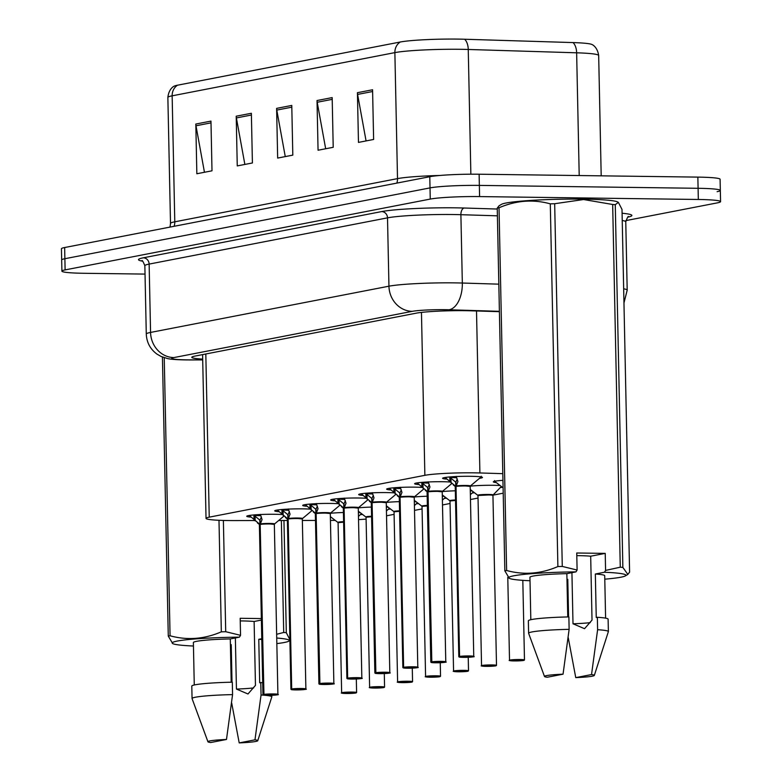 <?xml version="1.0" encoding="UTF-8"?>
<svg xmlns="http://www.w3.org/2000/svg" width="782" height="782" viewBox="0 0 782 782"><rect width="100%" height="100%" fill="white"/><g stroke="black" fill="none" stroke-linecap="round" stroke-linejoin="round"><path stroke-width="1.17" d="M470.246 486.169A19.941 1.535 -1.2 0 1 493.364 485.29A19.941 1.535 -1.2 0 1 500.128 485.524M502.406 487.284A19.941 1.535 -1.2 0 1 500.206 487.567M470.295 490.852A19.941 1.535 -1.2 0 1 472.142 490.959M474.43 492.709A19.941 1.535 -1.2 0 1 472.23 492.992M442.309 496.277A19.941 1.535 -1.2 0 1 444.166 496.384M446.454 498.144A19.941 1.535 -1.2 0 1 444.244 498.417M414.333 501.712A19.941 1.535 -1.2 0 1 416.19 501.809M418.468 503.569A19.941 1.535 -1.2 0 1 416.268 503.843M386.357 507.137A19.941 1.535 -1.2 0 1 388.204 507.235M390.492 508.994A19.941 1.535 -1.2 0 1 388.283 509.268M358.371 512.562A19.941 1.535 -1.2 0 1 360.228 512.66M362.516 514.419A19.941 1.535 -1.2 0 1 360.307 514.693M418.458 484.527A19.941 1.535 -1.2 0 1 414.616 483.706A19.941 1.535 -1.2 0 1 442.641 481.722A19.941 1.535 -1.2 0 1 450.041 482.005M390.472 489.952A19.941 1.535 -1.2 0 1 386.64 489.131A19.941 1.535 -1.2 0 1 414.656 487.147A19.941 1.535 -1.2 0 1 422.065 487.43M362.496 495.387A19.941 1.535 -1.2 0 1 358.664 494.566A19.941 1.535 -1.2 0 1 386.679 492.582A19.941 1.535 -1.2 0 1 394.079 492.856M334.51 500.812A19.941 1.535 -1.2 0 1 330.678 499.991A19.941 1.535 -1.2 0 1 358.703 498.007A19.941 1.535 -1.2 0 1 366.103 498.281M306.534 506.237A19.941 1.535 -1.2 0 1 302.702 505.416A19.941 1.535 -1.2 0 1 330.718 503.432A19.941 1.535 -1.2 0 1 338.117 503.716M278.558 511.663A19.941 1.535 -1.2 0 1 274.726 510.842A19.941 1.535 -1.2 0 1 302.742 508.857A19.941 1.535 -1.2 0 1 310.141 509.141M250.572 517.088A19.941 1.535 -1.2 0 1 246.741 516.267A19.941 1.535 -1.2 0 1 274.765 514.282A19.941 1.535 -1.2 0 1 282.165 514.566M446.434 479.102A19.941 1.535 -1.2 0 1 442.602 478.281A19.941 1.535 -1.2 0 1 470.617 476.297A19.941 1.535 -1.2 0 1 482.474 477.45A19.941 1.535 -1.2 0 1 479.522 478.31M502.797 473.667L479.904 472.963A37.389 2.864 178.8 0 0 474.205 472.836A37.389 2.864 178.8 0 0 424.87 475.329L209.234 517.156A37.389 2.864 178.8 0 0 206.028 518.388A37.389 2.864 178.8 0 0 234.424 520.577L254.815 520.538M386.533 515.807L394.099 514.341M414.509 510.382L422.075 508.916M442.495 504.957L450.051 503.481M470.471 499.522L478.037 498.056M492.973 495.162L503.207 493.178M330.444 520.401L332.692 520.401A37.389 2.864 178.8 0 0 335.234 520.392M358.518 519.639A37.389 2.864 178.8 0 0 366.103 519.092M278.666 520.499L287.395 520.48M302.351 520.45L315.488 520.431M442.26 491.595A19.941 1.535 -1.2 0 1 455.329 490.803M414.284 497.02A19.941 1.535 -1.2 0 1 427.353 496.228M386.308 502.445A19.941 1.535 -1.2 0 1 399.367 501.653M358.322 507.87A19.941 1.535 -1.2 0 1 371.391 507.088M330.346 513.305A19.941 1.535 -1.2 0 1 343.415 512.513M496.306 482.592A19.941 1.535 -1.2 0 1 493.325 481.849A19.941 1.535 -1.2 0 1 502.943 480.334M177.504 85.209A12.463 11.349 79 0 0 172.148 95.824A49.862 3.822 178.8 0 0 167.866 97.467C168.892 87.77 175.041 85.756 174.112 86.216A43.753 3.353 -1.2 0 1 177.504 85.209L400.228 42.013A43.753 3.353 -1.2 0 1 457.949 39.1A43.753 3.353 -1.2 0 1 464.625 39.247L573.001 42.58A43.753 3.353 -1.2 0 1 591.964 44.525C591.016 44.115 597.243 45.864 598.67 55.512A49.862 3.822 178.8 0 0 576.637 52.805A12.463 6.95 -88.2 0 0 573.001 42.58M145.032 274.091L84.143 273.289A37.389 2.864 -1.2 0 1 61.905 271.139L61.67 259.956A37.389 2.864 -1.2 0 1 64.877 258.715L430.022 187.895A37.389 2.864 -1.2 0 1 479.356 185.402L698.091 188.296A37.389 2.864 -1.2 0 1 720.33 190.446L720.095 179.264A37.389 2.864 -1.2 0 0 697.857 177.113L479.122 174.22A37.389 2.864 -1.2 0 0 429.787 176.712L64.642 247.532A37.389 2.864 -1.2 0 0 61.436 248.774L61.67 259.956A37.389 2.864 -1.2 0 1 64.877 258.715L430.022 187.895A37.389 2.864 -1.2 0 1 479.356 185.402L698.091 188.296A37.389 2.864 -1.2 0 1 720.33 190.446A37.389 2.864 -1.2 0 1 717.123 191.688M204.454 172.275L195.989 125.775A9.97 9.081 -101 0 1 195.813 124.045L196.849 173.751L212 170.808L210.964 121.102L195.813 124.045M244.864 164.435L236.389 117.935A9.97 9.081 -101 0 1 236.213 116.205L237.259 165.911L252.41 162.969L251.364 113.273L236.213 116.205M366.074 140.926L357.599 94.427A9.97 9.081 -101 0 1 357.423 92.696L358.469 142.402L373.62 139.46L372.574 89.764L357.423 92.696M325.674 148.756L317.199 102.266A9.97 9.081 -101 0 1 317.023 100.536L318.059 150.232L333.21 147.299L332.174 97.594L317.023 100.536M285.264 156.595L276.789 110.096A9.97 9.081 -101 0 1 276.613 108.375L277.659 158.072L292.81 155.129L291.774 105.433L276.613 108.375M499.405 311.676L471.233 310.806A37.389 2.864 178.8 0 0 465.525 310.689A37.389 2.864 178.8 0 0 416.19 313.171L194.992 356.084A37.389 2.864 178.8 0 0 191.785 357.315A37.389 2.864 178.8 0 0 202.685 359.104M61.905 271.139A37.389 2.864 -1.2 0 1 65.111 269.898L430.256 199.078A37.389 2.864 -1.2 0 1 479.591 196.585L698.326 199.478A37.389 2.864 -1.2 0 1 720.564 201.629A37.389 2.864 -1.2 0 1 717.358 202.87L625.854 220.612M456.17 476.394L457.929 481.575L456.023 486.345L455.935 482.005L457.255 478.985M459.317 656.479L459.552 656.724A7.234 0.557 178.8 0 0 463.355 657.359L458.799 656.694A7.478 0.577 -1.2 0 1 459.317 656.479L455.769 486.492A0.626 0.577 77.8 0 0 455.759 486.394L445.163 477.519A18.7 1.437 178.8 0 0 445.163 477.519L445.144 477.479M470.178 486.365A7.478 0.577 -1.2 0 0 464.176 485.964A7.478 0.577 -1.2 0 0 456.033 486.433L456.033 486.433A0.626 0.557 80.1 0 0 456.023 486.345M456.209 485.886A7.703 0.596 -1.2 0 1 465.212 485.466A7.703 0.596 -1.2 0 1 470.383 485.974L470.197 486.404A7.478 0.577 178.8 0 0 465.749 485.974A7.478 0.577 178.8 0 0 456.023 486.443L459.581 656.421A7.478 0.577 -1.2 0 1 469.308 655.951A7.478 0.577 -1.2 0 1 473.755 656.381C470.803 656.489 481.36 656.684 463.345 657.359A7.234 0.557 178.8 0 0 472.895 656.87A7.234 0.557 178.8 0 0 469.22 656.215A7.234 0.557 178.8 0 0 459.816 656.675L463.961 656.743M456.717 477.685A13.705 1.056 -1.2 0 1 449.797 477.264L449.777 476.952M473.755 656.381L470.197 486.404L465.749 485.974M449.875 481.868L449.797 477.264L455.935 482.318M455.759 486.394L455.662 482.064M463.97 656.763L459.552 656.724M455.28 486.072A7.703 0.596 -1.2 0 0 455.046 486.287L455.251 486.707A7.478 0.577 -1.2 0 1 455.769 486.492A7.478 0.577 178.8 0 0 455.241 486.717L458.799 656.694M523.832 660.399L523.735 660.419A7.234 0.557 178.8 0 0 519.932 659.783A7.234 0.557 178.8 0 0 510.402 660.272A7.234 0.557 178.8 0 0 514.077 660.927A7.234 0.557 178.8 0 0 523.481 660.467L519.238 660.223M519.238 660.389L514.517 660.409L519.326 660.233M519.326 660.379L523.735 660.419M523.784 660.409L524.478 659.949A7.478 0.577 -1.2 0 0 520.03 659.519A7.478 0.577 -1.2 0 0 509.522 660.262C511.604 660.467 505.064 660.34 514.067 660.927L523.617 660.419M428.194 481.82L429.953 487L428.037 491.77L427.95 487.44L429.279 484.41M431.341 661.904L431.576 662.149A7.234 0.557 178.8 0 0 435.378 662.784L430.823 662.119A7.478 0.577 -1.2 0 1 431.341 661.904L427.783 491.917A0.626 0.577 77.8 0 0 427.774 491.819L417.168 482.944A18.7 1.437 178.8 0 0 417.187 482.944M428.233 491.311A7.703 0.596 -1.2 0 1 437.236 490.891A7.703 0.596 -1.2 0 1 442.407 491.399L442.221 491.829A7.478 0.577 178.8 0 0 437.773 491.399A7.478 0.577 178.8 0 0 428.047 491.868A0.626 0.557 80.1 0 0 428.037 491.77M431.605 661.846A7.478 0.577 -1.2 0 1 441.331 661.377A7.478 0.577 -1.2 0 1 445.779 661.807C442.817 661.914 453.384 662.11 435.369 662.784A7.234 0.557 178.8 0 0 444.919 662.305A7.234 0.557 178.8 0 0 441.234 661.65A7.234 0.557 178.8 0 0 431.83 662.1L428.047 491.868A7.478 0.577 -1.2 0 1 436.2 491.389A7.478 0.577 -1.2 0 1 442.201 491.79M431.83 662.1L435.985 662.178M428.732 483.11A13.705 1.056 -1.2 0 1 421.811 482.69L421.791 482.377M445.779 661.807L442.221 491.829L437.773 491.399M421.899 487.294L421.811 482.69L427.959 487.743M427.774 491.819L427.686 487.489M435.985 662.198L431.576 662.149M427.783 491.927A7.478 0.577 178.8 0 0 427.265 492.142A7.478 0.577 -1.2 0 1 427.783 491.917L428.067 493.159M400.208 487.245L401.968 492.425L400.061 497.196L399.973 492.865L401.303 489.845M403.365 667.329L403.6 667.584A7.234 0.557 178.8 0 0 407.402 668.209A7.234 0.557 178.8 0 0 416.933 667.73A7.234 0.557 178.8 0 0 413.258 667.075A7.234 0.557 178.8 0 0 403.854 667.525L403.629 667.281A7.478 0.577 -1.2 0 1 413.355 666.802A7.478 0.577 -1.2 0 1 417.803 667.232C414.841 667.339 425.408 667.535 407.393 668.209L402.847 667.554A7.478 0.577 -1.2 0 1 403.365 667.329L399.807 497.342A0.626 0.577 77.8 0 0 399.798 497.244L389.201 488.369A18.7 1.437 178.8 0 0 389.201 488.369L389.192 488.33M414.216 497.215A7.478 0.577 -1.2 0 0 408.214 496.814A7.478 0.577 -1.2 0 0 400.071 497.293L400.071 497.293A0.626 0.557 80.1 0 0 400.061 497.196M400.257 496.746A7.703 0.596 -1.2 0 1 409.25 496.316A7.703 0.596 -1.2 0 1 414.421 496.824L414.235 497.254A7.478 0.577 178.8 0 0 409.788 496.824A7.478 0.577 178.8 0 0 400.061 497.303L403.629 667.281M403.854 667.525L408.008 667.603M400.755 488.545A13.705 1.056 -1.2 0 1 393.835 488.115L393.815 487.812M417.803 667.232L414.235 497.254L409.788 496.824M393.913 492.728L393.835 488.115L399.973 493.168M399.798 497.244L399.71 492.914M408.008 667.623L403.6 667.584M399.328 496.922A7.703 0.596 -1.2 0 0 399.084 497.147L399.289 497.567A7.478 0.577 -1.2 0 1 399.807 497.342A7.478 0.577 178.8 0 0 399.279 497.577L402.847 667.554M372.232 492.67L373.992 497.851L372.085 502.621L371.988 498.29L373.317 495.27M375.38 672.755L375.614 673.009A7.234 0.557 178.8 0 0 379.417 673.634L374.861 672.979A7.478 0.577 -1.2 0 1 375.38 672.755L371.831 502.767A0.626 0.577 77.8 0 0 371.821 502.679L361.225 493.794A18.7 1.437 178.8 0 0 361.225 493.794L361.206 493.755M372.271 502.171A7.703 0.596 -1.2 0 1 381.274 501.741A7.703 0.596 -1.2 0 1 386.445 502.259L386.259 502.689A7.478 0.577 178.8 0 0 381.812 502.259A7.478 0.577 178.8 0 0 372.085 502.728A0.626 0.557 80.1 0 0 372.085 502.621M375.643 672.706A7.478 0.577 -1.2 0 1 385.37 672.237A7.478 0.577 -1.2 0 1 389.817 672.667C386.865 672.764 397.422 672.96 379.407 673.634A7.234 0.557 178.8 0 0 388.957 673.155A7.234 0.557 178.8 0 0 385.282 672.5A7.234 0.557 178.8 0 0 375.878 672.96L372.095 502.718A7.478 0.577 -1.2 0 1 380.238 502.249A7.478 0.577 -1.2 0 1 386.24 502.65M375.878 672.96L380.023 673.028M365.937 498.154L365.829 493.237M389.817 672.667L386.259 502.689L381.812 502.259M372.77 493.97A13.705 1.056 -1.2 0 1 365.859 493.54L371.997 498.593M371.821 502.679L371.724 498.339M380.023 673.048L375.614 673.009M371.342 502.347A7.703 0.596 -1.2 0 0 371.108 502.572L371.313 502.992A7.478 0.577 -1.2 0 1 371.831 502.767A7.478 0.577 178.8 0 0 371.303 503.002L374.861 672.979M344.256 498.105L346.015 503.276L344.1 508.056L344.012 503.716L345.341 500.695M347.404 678.18L347.638 678.434A7.234 0.557 178.8 0 0 351.441 679.059A7.234 0.557 178.8 0 0 360.971 678.581A7.234 0.557 178.8 0 0 357.296 677.926A7.234 0.557 178.8 0 0 347.892 678.385L347.667 678.131A7.478 0.577 -1.2 0 1 357.394 677.662A7.478 0.577 -1.2 0 1 361.841 678.092C358.879 678.189 369.446 678.395 351.431 679.069L346.885 678.405A7.478 0.577 -1.2 0 1 347.404 678.18L343.845 508.192A0.626 0.577 77.8 0 0 343.836 508.104L333.249 499.219A18.7 1.437 178.8 0 0 333.249 499.229L333.23 499.19M344.295 507.596A7.703 0.596 -1.2 0 1 353.298 507.166A7.703 0.596 -1.2 0 1 358.469 507.684L358.283 508.114A7.478 0.577 178.8 0 0 353.835 507.684A7.478 0.577 178.8 0 0 344.109 508.153A0.626 0.557 80.1 0 0 344.1 508.056M347.667 678.131L344.109 508.144A7.478 0.577 -1.2 0 1 352.262 507.674A7.478 0.577 -1.2 0 1 358.264 508.075M347.892 678.385L352.047 678.453M344.794 499.395A13.705 1.056 -1.2 0 1 337.873 498.975L337.853 498.662M361.841 678.092L358.283 508.114L353.835 507.684M337.961 503.579L337.873 498.975L344.021 504.028M343.836 508.104L343.748 503.764M352.047 678.473L347.638 678.434M343.366 507.772A7.703 0.596 -1.2 0 0 343.132 507.997L343.327 508.417A7.478 0.577 -1.2 0 1 343.845 508.192A7.478 0.577 178.8 0 0 343.327 508.427L346.885 678.405M495.856 665.824L495.759 665.844A7.234 0.557 178.8 0 0 491.956 665.218A7.234 0.557 178.8 0 0 482.416 665.697A7.234 0.557 178.8 0 0 486.101 666.352A7.234 0.557 178.8 0 0 495.505 665.893L491.252 665.648M488.496 494.967A7.478 0.577 178.8 0 0 478.623 495.465A7.478 0.577 178.8 0 0 477.988 495.71A7.478 0.577 -1.2 0 1 478.623 495.465L477.782 495.289A7.703 0.587 -1.2 0 1 485.436 494.478A7.703 0.587 -1.2 0 1 493.119 494.957L492.934 495.387A7.478 0.577 178.8 0 0 488.496 494.967L478.623 495.465A7.478 0.577 -1.2 0 1 486.775 494.957A7.478 0.577 -1.2 0 1 492.914 495.358M491.262 665.824L486.531 665.834L491.34 665.668M493.119 494.957L501.36 486.482M491.35 665.805L495.759 665.844M467.871 671.249L467.773 671.269A7.234 0.557 178.8 0 0 463.98 670.643A7.234 0.557 178.8 0 0 454.44 671.122A7.234 0.557 178.8 0 0 458.115 671.777A7.234 0.557 178.8 0 0 467.519 671.318L463.276 671.073M455.535 500.47A7.478 0.577 178.8 0 0 450.647 500.891A7.478 0.577 178.8 0 0 450.002 501.145L450.647 500.891A7.478 0.577 -1.2 0 1 455.535 500.47L450.647 500.891A7.478 0.577 -1.2 0 0 450.002 501.135L449.797 500.715A7.703 0.587 -1.2 0 1 455.525 499.972M463.276 671.249L458.555 671.259L463.364 671.093M470.373 494.732L473.384 491.907M463.364 671.23L467.773 671.269M467.822 671.269L468.516 670.8A7.478 0.577 -1.2 0 0 464.078 670.37A7.478 0.577 -1.2 0 0 453.57 671.122C455.652 671.318 449.112 671.191 458.115 671.777L467.656 671.269M439.895 676.674L439.797 676.694A7.234 0.557 178.8 0 0 435.994 676.068A7.234 0.557 178.8 0 0 426.464 676.547A7.234 0.557 178.8 0 0 430.139 677.202A7.234 0.557 178.8 0 0 439.543 676.753L435.3 676.508M427.549 505.895L422.671 506.316A7.478 0.577 -1.2 0 1 427.549 505.895A7.478 0.577 178.8 0 0 422.671 506.316A7.478 0.577 178.8 0 0 422.026 506.57A7.478 0.577 -1.2 0 1 422.671 506.316L421.821 506.14A7.703 0.587 -1.2 0 1 427.539 505.397M435.3 676.674L430.579 676.684L435.388 676.518M442.397 500.157L445.398 497.332M435.388 676.655L439.797 676.694M590.224 622.648A28.181 2.16 -1.2 0 1 573.001 623.782L584.545 628.699L592.023 620.097L590.684 556.207L605.229 553.382L576.745 553.011L577.106 570.039L575.963 571.877A58.582 4.497 -1.2 0 0 509.287 578.318L504.84 570.84A67.311 5.161 -1.2 0 1 506.628 570.498C523.764 575.2 540.851 573.89 557.889 566.559A67.311 5.161 -1.2 0 1 562.278 566.432L577.106 570.039M571.925 572.659L573.001 623.782M576.803 555.631A28.181 2.16 -1.2 0 1 578.348 555.65A28.181 2.16 -1.2 0 1 590.684 556.207M498.994 205.832L501.458 204.356A58.582 4.497 -1.2 0 1 583.255 199.136A58.582 4.497 -1.2 0 1 617.555 201.932L618.357 202.362L615.268 204.698L622.863 567.419L627.838 574.418L629.598 572.121L622.003 209.4L618.357 202.362M504.84 570.84L497.235 208.129L499.004 205.842M497.235 208.129A67.311 5.161 -1.2 0 1 499.024 207.777L506.628 570.498M557.889 566.559L550.293 203.848C533.148 199.136 516.061 200.446 499.024 207.777M550.293 203.848A67.311 5.161 -1.2 0 1 554.673 203.721L562.278 566.432M605.229 553.382L605.581 570.42L620.273 567.194L612.668 204.483L583.577 199.527L554.673 203.721M530.01 580.743A58.582 4.497 -1.2 0 1 509.287 578.318M567.761 616.939L566.852 573.646L575.963 571.877M530.822 619.706L529.942 577.282A37.389 2.864 -1.2 0 1 566.852 573.646M528.358 620.82A39.892 3.06 -1.2 0 1 568.876 616.92L569.13 629.344A39.892 3.06 -1.2 0 0 528.612 633.254L528.358 620.82M544.487 676.479A24.926 1.916 -1.2 0 1 563.05 674.182L547.283 677.241A24.926 1.916 -1.2 0 1 544.487 676.479L528.632 633.332A39.892 3.06 -1.2 0 1 528.612 633.254M563.05 674.182L569.13 629.344M612.668 204.483A67.311 5.161 -1.2 0 1 615.268 204.698M620.273 567.194A67.311 5.161 -1.2 0 1 622.863 567.419M605.581 570.42L604.447 572.248A58.582 4.497 -1.2 0 1 625.385 575.884A58.582 4.497 -1.2 0 1 604.779 579.179M567.82 580.987A58.582 4.497 -1.2 0 1 567.009 581.006M568.582 616.92L567.791 579.364L566.979 579.521M604.447 572.248L595.337 574.017A37.389 2.864 -1.2 0 1 604.711 575.718L605.6 618.142M595.337 574.017L596.246 617.506L597.35 617.291A39.892 3.06 -1.2 0 1 608.113 619.158L608.376 631.582A39.892 3.06 -1.2 0 1 608.357 631.661L594.32 675.433A24.926 1.916 -1.2 0 1 575.757 677.623L568.27 637.809M597.35 617.291L597.614 629.715A39.892 3.06 -1.2 0 1 608.376 631.582M597.614 629.715L591.534 674.563A24.926 1.916 -1.2 0 1 594.32 675.433M575.757 677.623L591.534 674.563M253.671 687.925A28.181 2.16 -1.2 0 1 236.438 689.059L247.982 693.986L255.46 685.374L254.121 621.485L261.383 620.077M235.362 637.936L236.438 689.059M240.24 620.908A28.181 2.16 -1.2 0 1 241.785 620.928A28.181 2.16 -1.2 0 1 254.121 621.485M193.447 646.02A58.582 4.497 -1.2 0 1 172.724 643.596A58.582 4.497 -1.2 0 1 239.4 637.154L240.543 635.326L225.715 631.709A67.311 5.161 -1.2 0 0 221.326 631.836L218.989 520.284M172.724 643.596L168.277 636.118A67.311 5.161 -1.2 0 1 170.065 635.776C187.201 640.487 204.298 639.168 221.326 631.836M231.198 682.217L230.289 638.923L239.4 637.154M194.268 684.983L193.379 642.56A37.389 2.864 -1.2 0 1 230.289 638.923M191.795 686.107A39.892 3.06 -1.2 0 1 232.313 682.197L232.567 694.621A39.892 3.06 -1.2 0 0 192.059 698.531L191.795 686.107M207.934 741.756A24.926 1.916 -1.2 0 1 226.487 739.469L210.72 742.529A24.926 1.916 -1.2 0 1 207.934 741.756L192.069 698.609A39.892 3.06 -1.2 0 1 192.059 698.531M226.487 739.469L232.567 694.621M168.277 636.118L162.431 357.061M164.24 357.706L170.065 635.776M283.954 520.489L286.31 632.697L289.887 639.696M276.642 634.28L283.71 632.472L281.364 520.489M283.71 632.472A67.311 5.161 -1.2 0 1 286.31 632.697M223.378 520.441L225.715 631.709M276.72 638.034A58.582 4.497 -1.2 0 1 288.822 641.162A58.582 4.497 -1.2 0 1 276.838 643.596M231.267 646.264A58.582 4.497 -1.2 0 1 230.446 646.284M232.019 682.197L231.228 644.642L230.416 644.798M261.775 638.718L258.774 639.295A37.389 2.864 -1.2 0 1 261.794 639.529M258.774 639.295L259.683 682.784L260.787 682.569A39.892 3.06 -1.2 0 1 262.693 682.696M260.787 682.569L261.051 694.993A39.892 3.06 -1.2 0 1 271.813 696.86A39.892 3.06 -1.2 0 1 271.804 696.938L257.757 740.71A24.926 1.916 -1.2 0 1 239.204 742.9L231.707 703.096M261.051 694.993L254.971 739.84A24.926 1.916 -1.2 0 1 257.757 740.71M239.204 742.9L254.971 739.84M261.354 618.572L240.182 618.288L240.543 635.326M316.27 503.53L318.03 508.711L316.123 513.481L316.036 509.141L317.365 506.12M319.418 683.605L319.662 683.859A7.234 0.557 178.8 0 0 323.455 684.494L318.909 683.83A7.478 0.577 -1.2 0 1 319.418 683.605L315.869 513.627A0.626 0.577 77.8 0 0 315.86 513.53L305.263 504.644A18.7 1.437 178.8 0 0 305.263 504.654L305.254 504.615M316.319 513.021A7.703 0.596 -1.2 0 1 325.312 512.601A7.703 0.596 -1.2 0 1 330.483 513.109L330.297 513.539A7.478 0.577 178.8 0 0 325.85 513.109A7.478 0.577 178.8 0 0 316.123 513.578A0.626 0.557 80.1 0 0 316.123 513.481M319.691 683.556A7.478 0.577 -1.2 0 1 329.418 683.087A7.478 0.577 -1.2 0 1 333.865 683.517C330.903 683.624 341.46 683.82 323.455 684.494A7.234 0.557 178.8 0 0 332.995 684.006A7.234 0.557 178.8 0 0 329.32 683.351A7.234 0.557 178.8 0 0 319.916 683.81L316.133 513.569A7.478 0.577 -1.2 0 1 324.276 513.1A7.478 0.577 -1.2 0 1 330.278 513.5M319.916 683.81L324.071 683.879M309.975 509.004L309.877 504.087M333.865 683.517L330.297 513.539L325.85 513.109M316.818 504.82A13.705 1.056 -1.2 0 1 309.897 504.4L316.036 509.453M315.86 513.53L315.772 509.199M324.071 683.898L319.662 683.859M315.371 513.813A7.478 0.577 -1.2 0 1 315.869 513.627A7.478 0.577 178.8 0 0 315.342 513.852L318.909 683.83M288.294 508.955L290.054 514.136L288.147 518.906L288.05 514.576L289.379 511.545M291.442 689.04L291.676 689.284A7.234 0.557 178.8 0 0 295.479 689.919A7.234 0.557 178.8 0 0 305.019 689.441A7.234 0.557 178.8 0 0 301.334 688.786A7.234 0.557 178.8 0 0 291.94 689.235L291.706 688.981A7.478 0.577 -1.2 0 1 301.432 688.512A7.478 0.577 -1.2 0 1 305.879 688.942C302.917 689.05 313.484 689.245 295.469 689.919L290.924 689.255A7.478 0.577 -1.2 0 1 291.442 689.04L287.893 519.053A0.626 0.577 77.8 0 0 287.884 518.955L277.287 510.079A18.7 1.437 178.8 0 0 277.287 510.079L277.268 510.04M288.333 518.446A7.703 0.596 -1.2 0 1 297.336 518.026A7.703 0.596 -1.2 0 1 302.507 518.534L302.321 518.965A7.478 0.577 178.8 0 0 297.874 518.534A7.478 0.577 178.8 0 0 288.147 519.004A0.626 0.557 80.1 0 0 288.147 518.906M291.706 688.981L288.157 519.004A7.478 0.577 -1.2 0 1 296.3 518.525A7.478 0.577 -1.2 0 1 302.302 518.925M291.94 689.235L300.904 689.294L291.676 689.284M288.832 510.245A13.705 1.056 -1.2 0 1 281.921 509.825L281.891 509.512M305.879 688.942L302.321 518.965L297.874 518.534M281.999 514.429L281.921 509.825L288.059 514.879M287.884 518.955L287.786 514.624M287.405 518.632A7.703 0.596 -1.2 0 0 287.17 518.847L287.375 519.268A7.478 0.577 -1.2 0 1 287.893 519.053A7.478 0.577 178.8 0 0 287.365 519.277L290.924 689.255M260.318 514.38L262.068 519.561L260.162 524.331L260.074 520.001L261.403 516.98M263.466 694.465L263.7 694.709A7.234 0.557 178.8 0 0 267.503 695.345L262.947 694.68A7.478 0.577 -1.2 0 1 263.466 694.465L259.907 524.478A0.626 0.577 77.8 0 0 259.898 524.38L249.311 515.504A18.7 1.437 178.8 0 0 249.311 515.504L249.292 515.465M260.357 523.881A7.703 0.596 -1.2 0 1 269.36 523.451A7.703 0.596 -1.2 0 1 274.531 523.96L274.345 524.39A7.478 0.577 178.8 0 0 269.898 523.96A7.478 0.577 178.8 0 0 260.171 524.439A0.626 0.557 80.1 0 0 260.162 524.331M263.73 694.416A7.478 0.577 -1.2 0 1 273.456 693.937A7.478 0.577 -1.2 0 1 277.903 694.367C274.941 694.475 285.508 694.67 267.493 695.345A7.234 0.557 178.8 0 0 277.033 694.866A7.234 0.557 178.8 0 0 273.358 694.211A7.234 0.557 178.8 0 0 263.954 694.66L260.171 524.429A7.478 0.577 -1.2 0 1 268.324 523.95A7.478 0.577 -1.2 0 1 274.326 524.351M263.954 694.66L272.918 694.729L263.7 694.709M254.023 519.864L253.915 514.947M277.903 694.367L274.345 524.39L269.898 523.96M260.856 515.68A13.705 1.056 -1.2 0 1 253.935 515.25L260.083 520.304M259.898 524.38L259.81 520.05M259.409 524.663A7.478 0.577 -1.2 0 1 259.907 524.478A7.478 0.577 178.8 0 0 259.389 524.702L259.184 524.272A7.703 0.596 -1.2 0 1 259.428 524.057M411.918 682.1L411.821 682.129A7.234 0.557 178.8 0 0 408.018 681.493A7.234 0.557 178.8 0 0 398.478 681.972A7.234 0.557 178.8 0 0 402.163 682.627A7.234 0.557 178.8 0 0 411.567 682.178L407.314 681.933M399.573 511.32L394.685 511.751A7.478 0.577 -1.2 0 1 399.573 511.32A7.478 0.577 178.8 0 0 394.685 511.751A7.478 0.577 178.8 0 0 394.05 511.995A7.478 0.577 -1.2 0 1 394.685 511.751L393.845 511.575A7.703 0.587 -1.2 0 1 399.563 510.822M407.324 682.1L402.593 682.119L407.402 681.943M414.411 505.583L417.422 502.758M407.412 682.08L411.821 682.129M383.933 687.534L383.835 687.554A7.234 0.557 178.8 0 0 380.042 686.919A7.234 0.557 178.8 0 0 370.502 687.407A7.234 0.557 178.8 0 0 374.177 688.062A7.234 0.557 178.8 0 0 383.581 687.603L379.338 687.358M371.597 516.755L366.709 517.176A7.478 0.577 -1.2 0 1 371.597 516.746A7.478 0.577 178.8 0 0 366.709 517.176A7.478 0.577 178.8 0 0 366.064 517.42A7.478 0.577 -1.2 0 1 366.709 517.176L365.859 517A7.703 0.587 -1.2 0 1 371.587 516.247M379.338 687.525L374.617 687.544L379.426 687.368M386.435 511.008L389.446 508.183M379.426 687.515L383.835 687.554M355.957 692.96L355.859 692.979A7.234 0.557 178.8 0 0 352.056 692.353A7.234 0.557 178.8 0 0 342.526 692.832A7.234 0.557 178.8 0 0 346.201 693.487A7.234 0.557 178.8 0 0 355.605 693.028L351.362 692.784M343.611 522.181L338.733 522.601A7.478 0.577 -1.2 0 1 343.611 522.181A7.478 0.577 178.8 0 0 338.733 522.601A7.478 0.577 178.8 0 0 338.088 522.845A7.478 0.577 -1.2 0 1 338.733 522.601L337.883 522.425A7.703 0.587 -1.2 0 1 343.601 521.672M351.362 692.96L346.641 692.969L351.45 692.803M358.449 516.443L361.46 513.608M351.45 692.94L355.859 692.979M476.512 310.972L479.904 472.963M421.459 312.409L424.87 475.329M205.813 353.982L209.234 517.156M174.103 226.301A12.463 11.349 79 0 0 174.787 221.814L397.51 178.619A49.862 3.822 -1.2 0 1 439.943 175.461M170.026 227.093L170.505 223.457A49.862 3.822 -1.2 0 1 174.787 221.814L172.148 95.824L394.871 52.619A12.463 11.349 -101 0 1 400.228 42.013M579.208 175.539L576.637 52.805L468.252 49.471A49.862 3.822 178.8 0 0 460.647 49.305A49.862 3.822 178.8 0 0 394.871 52.619L397.51 178.619A12.463 11.349 79 0 1 396.836 183.105M464.625 39.247A12.463 6.95 -88.2 0 1 468.252 49.471L470.862 174.2M64.642 247.532L65.111 269.898M429.787 176.712L430.256 199.078M479.122 174.22L479.591 196.585M697.857 177.113L698.326 199.478M276.789 110.096L291.803 107.183M317.199 102.266L332.213 99.353M357.599 94.427L372.613 91.514M236.389 117.935L251.403 115.022M195.989 125.775L211.003 122.862M499.405 311.324L448.936 309.77A24.926 1.916 178.8 0 0 445.134 309.682A24.926 1.916 178.8 0 0 412.251 311.344L173.868 357.579A24.926 1.916 178.8 0 0 186.556 359.837A24.926 1.916 178.8 0 0 190.661 359.867L202.704 359.837M190.661 359.867A24.926 6.012 -90.1 0 1 190.192 359.945L185.705 359.916C176.869 359.779 170.828 359.329 167.583 358.567L161.092 356.484L156.967 354.109C150.242 349.134 146.674 342.457 146.283 334.07A49.862 3.822 -1.2 0 1 150.564 332.428L388.947 286.192A49.862 3.822 -1.2 0 1 454.713 282.879A49.862 3.822 -1.2 0 1 462.328 283.035L460.891 214.698A49.862 3.822 178.8 0 0 453.286 214.532A49.862 3.822 178.8 0 0 387.51 217.855L149.137 264.091A49.862 3.822 178.8 0 0 144.856 265.733C143.047 261.383 142.041 259.741 141.835 260.826M142.432 261.149A56.089 4.301 -1.2 0 1 143.302 257.806L381.684 211.57A6.236 5.679 -101 0 1 387.51 217.855L388.947 286.192A24.926 22.707 79 0 0 412.251 311.344M381.684 211.57A56.089 4.301 -1.2 0 1 455.681 207.836A56.089 4.301 -1.2 0 1 464.234 208.022L497.254 209.038M622.081 213.242A56.089 4.301 -1.2 0 1 627.985 217.122M623.665 288.812A49.862 3.822 -1.2 0 1 627.193 290.142L625.766 221.805A49.862 3.822 178.8 0 0 622.237 220.475M448.936 309.77A24.926 13.9 -88.2 0 0 462.328 283.035L498.828 284.159M497.401 215.822L460.891 214.698A6.236 3.47 91.8 0 1 464.234 208.022M173.868 357.579A24.926 22.707 79 0 1 150.564 332.428L149.137 264.091A6.236 5.679 -101 0 0 143.302 257.806M456.053 487.733L455.769 486.502M479.298 476.688A18.23 1.398 -1.2 0 1 480.686 477.343L481.204 476.228M451.048 482.905L450.95 478.398M494.537 480.578L495.104 481.663A18.23 1.398 -1.2 0 1 496.511 480.95M430.823 662.119L427.07 491.712A7.703 0.596 -1.2 0 1 427.304 491.497M423.062 488.33L422.974 483.823M400.091 498.584L399.807 497.352M395.086 493.765L394.988 489.249M372.115 504.019L371.831 502.777M367.11 499.19L367.012 494.674M344.129 509.444L343.845 508.202M339.124 504.615L339.036 500.109M495.544 665.893L486.091 666.352C477.088 665.765 483.628 665.893 481.546 665.687A7.478 0.577 -1.2 0 1 492.054 664.944A7.478 0.577 -1.2 0 1 496.502 665.374L495.808 665.844M439.582 676.743L430.129 677.202C421.127 676.616 427.666 676.743 425.584 676.547A7.478 0.577 -1.2 0 1 436.092 675.804A7.478 0.577 -1.2 0 1 440.54 676.235L439.846 676.694M315.351 513.842L315.146 513.422A7.703 0.596 -1.2 0 1 315.39 513.207M316.153 514.869L315.869 513.627M311.148 510.04L311.05 505.534M288.177 520.294L287.893 519.062M283.172 515.465L283.074 510.959M260.191 525.719L259.907 524.487M255.186 520.89L255.098 516.384M411.596 682.168L402.153 682.627C393.151 682.041 399.69 682.168 397.608 681.972A7.478 0.577 -1.2 0 1 408.116 681.23A7.478 0.577 -1.2 0 1 412.564 681.66L411.87 682.119M383.62 687.603L374.167 688.062C365.174 687.476 371.714 687.603 369.632 687.398A7.478 0.577 -1.2 0 1 380.13 686.655A7.478 0.577 -1.2 0 1 384.578 687.085L383.884 687.544M355.644 693.028L346.191 693.487C337.189 692.901 343.728 693.028 341.646 692.823A7.478 0.577 -1.2 0 1 352.154 692.08A7.478 0.577 -1.2 0 1 356.602 692.51L355.908 692.979M202.597 354.608L206.028 518.388M167.866 97.467L170.505 223.457M598.67 55.512L601.192 175.833M720.564 201.629L720.33 190.446M146.283 334.07L144.856 265.733M625.766 221.805C627.389 217.376 628.327 215.705 628.572 216.77M190.192 359.945L202.704 359.916M623.958 302.996L627.193 290.142M470.383 485.974L480.686 477.343M455.046 486.287L453.267 484.918M509.522 660.262L507.782 577.292M503.1 487.812L495.104 481.663M524.478 659.949L522.816 580.352M442.407 491.399L451.732 483.579M427.07 491.712L425.291 490.343M414.421 496.824L423.756 489.004M399.084 497.147L397.305 495.768M386.445 502.259L395.77 494.439M371.108 502.572L369.329 501.203M358.469 507.684L367.794 499.864M343.132 507.997L341.353 506.628M481.546 665.687L477.988 495.71M477.782 495.289L470.265 489.503M496.502 665.374L492.943 495.397M453.57 671.122L450.002 501.145M449.797 500.715L442.28 494.928M468.516 670.8L468.232 657.281M425.584 676.547L422.026 506.57M421.821 506.14L414.304 500.363M440.54 676.235L440.256 662.706M625.385 575.884L627.838 574.418M288.822 641.162L289.907 640.517M271.813 696.86L271.774 695.296M330.483 513.109L339.818 505.289M315.146 513.422L313.367 512.054M302.507 518.534L311.832 510.714M287.17 518.847L285.391 517.479M274.531 523.96L283.856 516.14M259.184 524.272L257.415 522.904M262.947 694.68L259.389 524.702M397.608 681.972L394.05 511.995M393.845 511.575L386.328 505.788M412.564 681.66L412.28 668.141M369.632 687.398L366.064 517.42M365.859 517L358.342 511.213M384.578 687.085L384.294 673.566M341.646 692.823L338.088 522.845M337.883 522.425L330.366 516.638M356.602 692.51L356.318 678.991"/></g></svg>
